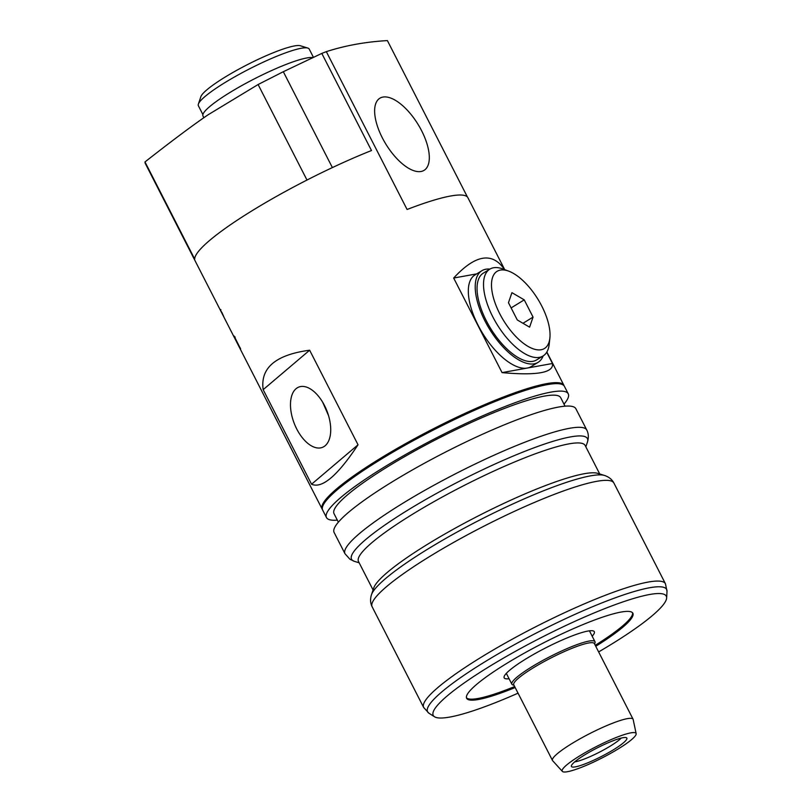 <?xml version="1.0" encoding="UTF-8"?>
<svg xmlns="http://www.w3.org/2000/svg" width="812" height="812" viewBox="0 0 812 812"><rect width="100%" height="100%" fill="white"/><g stroke="black" fill="none" stroke-linecap="round" stroke-linejoin="round"><path stroke-width="1.22" d="M235.135 338.563L239.946 347.678L235.135 338.563M235.165 337.041L234.648 337.335M234.1 335.995L240.596 348.947L234.018 335.965M240.596 348.947L240.322 348.013M221.382 311.717L221.128 311.361A135.797 20.828 152.9 0 0 221.179 311.585L221.737 312.671A135.797 20.828 -27.1 0 1 221.686 312.468L221.351 311.727M221.026 311.057L220.915 311.108A135.797 20.828 -27.1 0 1 220.834 310.783L221.229 311.503M221.26 311.483L221.686 312.468M221.717 312.407L221.96 312.965A473.802 356.021 -23.3 0 0 222.904 314.65A135.797 20.828 152.9 0 0 222.914 314.772A473.345 355.686 156.3 0 1 221.991 313.107A135.797 20.828 152.9 0 0 222.021 313.239L222.985 315.117A135.797 20.828 152.9 0 0 223.006 315.208L220.915 311.108M221.849 312.417L223.473 315.99L221.889 312.397M220.884 309.636L220.377 309.94M223.757 316.558L220.093 309.382L223.757 316.619M234.445 337.701L241.083 350.642M237.997 344.582L237.287 343.202M238.87 346.318L240.423 349.363L238.87 346.318M332.382 167.587L283.317 71.71L321.796 53.419A135.797 20.828 -27.1 0 1 324.394 52.394A135.797 20.828 -27.1 0 1 326.322 51.643L407.086 209.486A135.797 20.828 -27.1 0 1 467.895 197.712L504.709 269.645M564.137 385.883A135.797 20.828 152.9 0 0 563.924 385.365A135.797 20.828 152.9 0 0 501.187 397.88A135.797 20.828 152.9 0 0 377.144 460.374A135.797 20.828 152.9 0 0 322.151 509.083A135.797 20.828 152.9 0 0 322.445 509.56M321.796 53.419L371.49 150.535A135.797 20.828 152.9 0 0 194.677 259.058L144.983 161.943C171.86 140.862 192.901 125.139 208.105 114.776L258.104 84.529L306.987 180.041M234.475 337.762L145.358 163.598A135.797 20.828 -27.1 0 1 144.983 161.943M326.322 51.643C345.415 45.492 365.776 41.818 387.395 40.6L467.468 197.083M263.169 389.658C260.165 367.927 275.654 354.783 309.646 350.216L358.031 444.793C337.548 475.72 322.049 488.875 311.554 484.226L263.169 389.658L309.646 350.216M546.72 352.235L552.475 363.492C553.855 372.708 537.047 375.743 502.06 372.617L453.664 278.039C475.152 254.795 491.96 251.761 504.079 268.924L504.394 269.523M328.515 415.571L322.719 402.295M373.073 589.969L358.488 561.468A127.311 19.518 -27.1 0 1 453.36 491.067A127.311 19.518 -27.1 0 1 585.147 445.473L599.733 473.985M344.998 553.743L334.118 532.479A135.797 20.828 -27.1 0 1 435.313 457.389A135.797 20.828 -27.1 0 1 575.891 408.761L586.771 430.015A135.797 20.828 152.9 0 0 446.194 478.644A135.797 20.828 152.9 0 0 344.998 553.743L349.901 559.214L354.418 561.346A132.478 20.32 -27.1 0 1 352.763 560.584A132.478 20.32 -27.1 0 1 450.274 486.012A132.478 20.32 -27.1 0 1 587.431 442.104C588.822 437.556 588.598 433.527 586.771 430.015M371.48 594.699L373.764 587.929A127.311 19.518 -27.1 0 1 468.636 520.928A127.311 19.518 -27.1 0 1 597.683 473.345L604.504 475.456A132.478 20.32 152.9 0 0 470.219 524.978A132.478 20.32 152.9 0 0 371.48 594.699C370.089 599.124 370.302 603.154 372.14 606.787A135.797 20.828 -27.1 0 1 473.335 531.687A135.797 20.828 -27.1 0 1 613.913 483.059C612.045 479.445 608.909 476.908 604.504 475.456M518.046 693.164A130.894 20.077 -27.1 0 1 434.522 716.763A130.894 20.077 -27.1 0 1 540.609 637.907A130.894 20.077 -27.1 0 1 666.632 597.987A130.894 20.077 -27.1 0 1 598.637 651.924M515.163 687.541A93.36 14.322 -27.1 0 1 467.499 699.233A93.36 14.322 -27.1 0 1 466.646 698.31A93.36 14.322 -27.1 0 1 539.716 644.85A93.36 14.322 -27.1 0 1 632.02 612.319A93.36 14.322 -27.1 0 1 632.863 613.243A93.36 14.322 -27.1 0 1 595.754 646.301M514.656 686.546A93.36 14.322 -27.1 0 1 466.991 698.239A93.36 14.322 -27.1 0 1 466.453 697.772M632.548 612.786A93.36 14.322 -27.1 0 1 595.247 645.307M509.063 678.731A50.638 7.765 -27.1 0 1 504.628 678.355A50.638 7.765 -27.1 0 1 504.029 677.137A50.638 7.765 -27.1 0 1 545.715 647.864A50.638 7.765 -27.1 0 1 593.826 631.188A50.638 7.765 -27.1 0 1 593.866 631.208A50.638 7.765 -27.1 0 1 592.171 636.192M338.371 522.157L334.036 513.681A127.311 19.518 -27.1 0 1 428.909 443.281A127.311 19.518 -27.1 0 1 560.696 397.687L565.04 406.173M337.335 520.127A135.797 20.828 -27.1 0 1 326.475 517.548A135.797 20.828 -27.1 0 1 427.67 442.449A135.797 20.828 -27.1 0 1 568.248 393.82A135.797 20.828 -27.1 0 1 563.995 404.143M326.475 517.548L322.658 510.078A135.797 20.828 -27.1 0 1 423.854 434.988A135.797 20.828 -27.1 0 1 564.431 386.36L568.248 393.82M636.151 733.642L633.167 719.503A45.269 6.943 152.9 0 0 633.076 719.219A45.269 6.943 152.9 0 0 601.235 728.039A45.269 6.943 152.9 0 0 557.306 753.729A45.269 6.943 152.9 0 0 552.485 760.468A45.269 6.943 152.9 0 0 552.647 760.702L562.371 771.4A41.473 6.364 -27.1 0 1 596.252 746.624A41.473 6.364 -27.1 0 1 636.151 733.642A41.473 6.364 -27.1 0 1 631.645 739.559A41.473 6.364 -27.1 0 1 592.151 762.752A41.473 6.364 -27.1 0 1 562.371 771.4M633.076 719.219L594.354 643.561A45.269 6.943 152.9 0 0 562.523 652.381A45.269 6.943 152.9 0 0 518.594 678.071A45.269 6.943 152.9 0 0 513.763 684.8L552.485 760.468M585.817 763.595A31.12 4.77 -27.1 0 1 571.354 766.031A31.12 4.77 -27.1 0 1 612.471 740.98A31.12 4.77 -27.1 0 1 626.539 737.783A31.12 4.77 -27.1 0 1 615.273 748.623A31.12 4.77 -27.1 0 1 585.817 763.595M574.693 761.889A28.572 4.385 152.9 0 0 584.924 758.794A28.572 4.385 152.9 0 0 621.241 738.078M594.607 644.048L594.983 642.921A46.68 7.156 152.9 0 0 594.983 641.673A46.68 7.156 152.9 0 0 562.148 650.767A46.68 7.156 152.9 0 0 516.848 677.259A46.68 7.156 152.9 0 0 511.864 684.201A46.68 7.156 152.9 0 0 512.88 684.932L514.006 685.287M543.157 355.91A53.754 23.995 -121.5 0 1 538.092 362.345A53.754 23.995 -121.5 0 1 518.442 359.736A53.754 23.995 -121.5 0 1 481.161 312.711A53.754 23.995 -121.5 0 1 481.861 270.721A53.754 23.995 -121.5 0 1 489.89 269.107M538.092 362.345L531.19 366.577A53.754 23.995 -121.5 0 1 527.272 368.049A53.754 23.995 -121.5 0 1 511.54 363.979A53.754 23.995 -121.5 0 1 474.259 316.954A53.754 23.995 -121.5 0 1 474.949 274.953L481.861 270.721M543.086 355.96L536.61 359.929A50.923 22.736 -121.5 0 1 495.553 335.823A50.923 22.736 -121.5 0 1 478.298 279.876A50.923 22.736 -121.5 0 1 483.333 273.126L489.809 269.158A50.923 22.736 58.5 0 0 484.764 275.907A50.923 22.736 58.5 0 0 502.029 331.854A50.923 22.736 58.5 0 0 543.086 355.96A50.923 22.736 58.5 0 0 548.13 349.211A50.923 22.736 58.5 0 0 549.196 344.237L549.876 338.066A45.269 20.209 -121.5 0 1 515.173 335.813A45.269 20.209 -121.5 0 1 492.6 277.328A45.269 20.209 -121.5 0 1 508.84 271.198A45.269 20.209 -121.5 0 1 537.991 299.334A45.269 20.209 -121.5 0 1 549.876 338.066M552.475 363.492L502.06 372.617M504.079 268.924L503.217 269.077M476.715 273.877L453.664 278.039M258.104 84.529L283.317 71.71M382.929 97.075A42.295 18.879 -121.5 0 1 419.905 127.535A42.295 18.879 -121.5 0 1 424.097 170.327A42.295 18.879 -121.5 0 1 421.012 171.484A42.295 18.879 -121.5 0 1 384.035 141.014A42.295 18.879 -121.5 0 1 379.843 98.232A42.295 18.879 -121.5 0 1 382.929 97.075M296.025 388.745A32.378 17.488 68.6 0 1 298.796 387.07A32.378 17.488 68.6 0 1 325.744 408.111A32.378 17.488 68.6 0 1 325.176 445.707A32.378 17.488 68.6 0 1 322.405 447.371A32.378 17.488 68.6 0 1 295.456 426.33A32.378 17.488 68.6 0 1 296.025 388.745M358.031 444.793L311.554 484.226M312.803 57.611A62.808 9.632 152.9 0 0 285.773 64.544A62.808 9.632 152.9 0 0 228.405 93.441A62.808 9.632 152.9 0 0 202.97 115.974L203.863 117.71M202.888 114.563L198.382 105.763A62.24 9.541 -27.1 0 1 198.382 104.098A62.24 9.541 -27.1 0 1 280.445 54.79A62.24 9.541 -27.1 0 1 307.849 48.081A62.24 9.541 -27.1 0 1 309.199 49.055L313.432 57.317M307.849 48.081L300.389 45.766A56.586 8.678 152.9 0 0 275.471 51.866A56.586 8.678 152.9 0 0 200.868 96.689L198.382 104.098M508.84 271.198L503.034 269.016A50.923 22.736 58.5 0 0 489.809 269.158M511.936 292.665L524.237 299.861L533.058 317.106L529.586 327.155L517.285 319.958L508.464 302.714L511.936 292.665M533.058 317.106L522.979 323.288M524.237 299.861L511.124 307.91M613.913 483.059L665.454 583.777A135.797 20.828 152.9 0 0 664.216 582.437A135.797 20.828 152.9 0 0 524.877 632.406A135.797 20.828 152.9 0 0 423.681 707.506L372.14 606.787M434.522 716.763L428.898 713.19A134.274 20.594 -27.1 0 1 527.353 637.694A134.274 20.594 -27.1 0 1 665.434 588.121A134.274 20.594 -27.1 0 1 667.017 591.339L665.454 583.777M563.924 385.365L546.852 352.012M322.151 509.083L240.88 350.276M585.848 446.833L587.431 442.104M359.178 562.817L354.418 561.346M428.898 713.19L423.681 707.506M666.632 597.987L667.017 591.339M506.323 673.361L511.864 684.201M589.431 630.833L594.983 641.673"/></g></svg>
